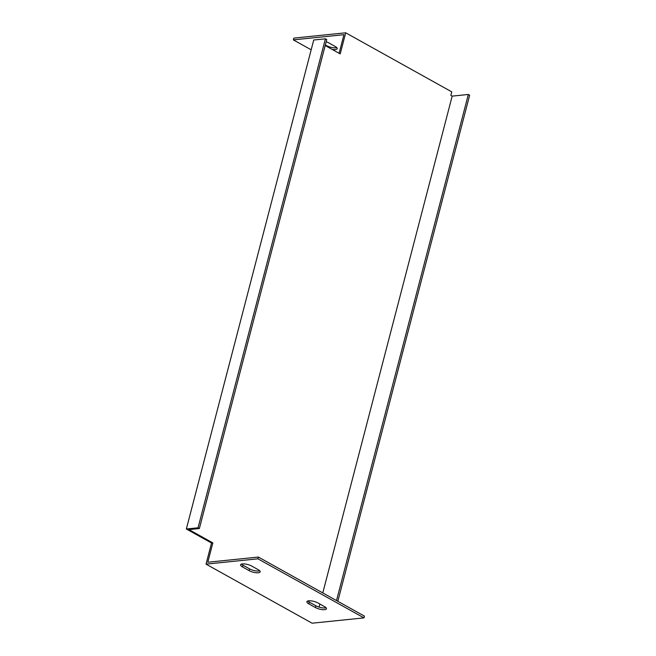 <?xml version="1.0" encoding="UTF-8"?>
<svg xmlns="http://www.w3.org/2000/svg" width="656" height="656" viewBox="0 0 656 656"><rect width="100%" height="100%" fill="white"/><g stroke="black" fill="none" stroke-linecap="round" stroke-linejoin="round"><path stroke-width="0.98" d="M311.165 49.79L293.363 39.877L293.822 38.114L345.704 32.8L451.771 91.865L450.852 95.382L452.181 96.12L322.777 592.926M325.327 44.944L326.639 45.682A6.691 2.083 -165.4 0 0 336.79 47.609M325.171 45.535L340.202 53.907L345.704 32.8M325.409 38.811L326.737 39.549L199.367 528.539L188.969 529.605L212.831 542.889L207.796 562.241L258.374 557.059L364.441 616.123L363.982 617.886L312.1 623.2L206.033 564.135L211.535 543.029L186.345 528.998L313.716 40.016L325.409 38.811L198.038 527.801L186.345 528.998M319.882 604.037L319.078 607.112M293.363 39.877L343.941 34.694L339.103 53.292M337.832 601.306L469.655 95.21L468.335 94.472L452.181 96.12M326.163 41.73A6.691 2.083 14.6 0 1 328.648 42.812L335.282 46.51A6.691 2.083 14.6 0 1 337.209 48.659A6.691 2.083 14.6 0 1 332.075 49.38M206.033 564.135L257.915 558.822L363.982 617.886M242.515 566.948A6.691 2.083 14.6 0 1 240.588 564.8A6.691 2.083 14.6 0 1 244.786 563.947A6.691 2.083 14.6 0 1 251.609 566.021L258.243 569.711A6.691 2.083 14.6 0 1 260.17 571.868A6.691 2.083 14.6 0 1 255.963 572.713A6.691 2.083 14.6 0 1 249.141 570.646L242.515 566.948L242.974 565.193L249.6 568.883A6.691 2.083 -165.4 0 0 259.743 570.818M308.804 603.873A6.691 2.083 14.6 0 1 306.877 601.716A6.691 2.083 14.6 0 1 311.083 600.863A6.691 2.083 14.6 0 1 317.906 602.938L324.531 606.628A6.691 2.083 14.6 0 1 326.458 608.784A6.691 2.083 14.6 0 1 322.26 609.629A6.691 2.083 14.6 0 1 315.438 607.563L308.804 603.873L309.263 602.11L315.897 605.8A6.691 2.083 -165.4 0 0 326.04 607.735M307.762 601.003A6.691 2.083 -165.4 0 0 309.263 602.11M241.465 564.086A6.691 2.083 -165.4 0 0 242.974 565.193M336.503 600.568L468.335 94.472M212.831 542.889L211.535 543.029M199.367 528.539L198.038 527.801M258.374 557.059L257.915 558.822M315.897 605.8L315.438 607.563M249.6 568.883L249.141 570.646M326.639 45.682L326.491 46.273"/></g></svg>
